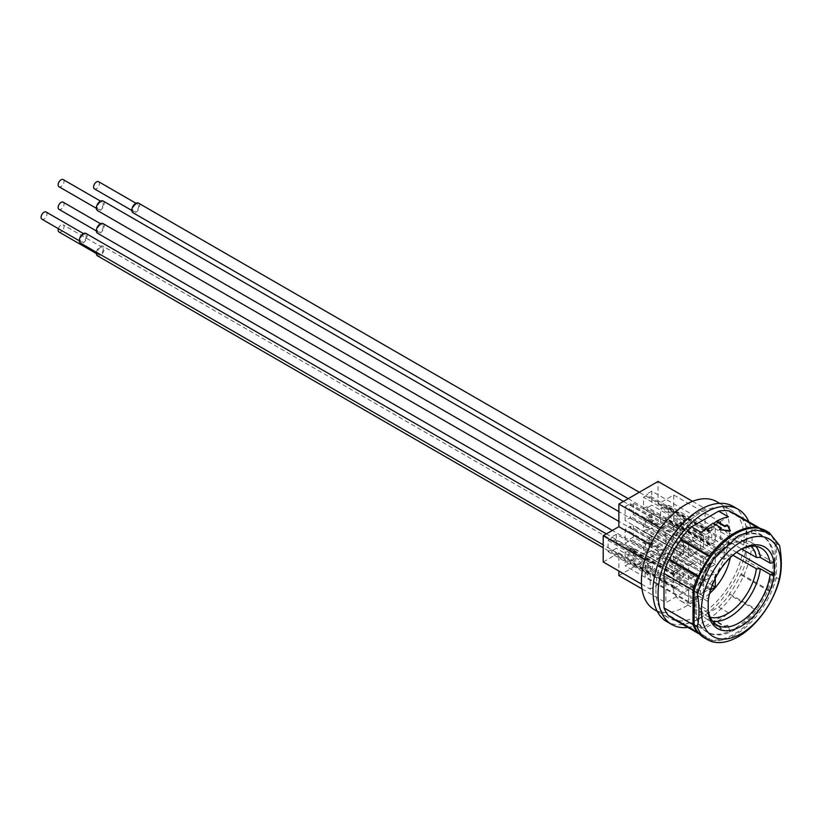 <?xml version="1.0" encoding="UTF-8"?>
<svg xmlns="http://www.w3.org/2000/svg" width="822" height="822" viewBox="0 0 822 822"><rect width="100%" height="100%" fill="white"/><g stroke="black" fill="none" stroke-linecap="round" stroke-linejoin="round"><path stroke-width="0.62" stroke-dasharray="4.11 3.08" d="M630.238 503.609L693.717 540.26L693.717 541.616L630.238 504.965L630.238 503.609L625.141 506.547L625.141 520.573L630.238 517.634L630.238 516.278L633.372 514.469L633.372 503.156L630.238 504.965M618.874 575.554L658.052 552.929L658.052 530.303L673.732 521.251L673.732 495.008L658.052 504.061L658.052 481.435M603.204 561.971L618.874 552.929L618.874 571.023M651.784 536.417L646.698 539.355L646.698 540.712L643.554 542.52L643.554 553.833L646.698 552.024L646.698 553.381L651.784 550.442L651.784 536.417L715.263 573.057L710.177 576.006L710.177 577.363L646.698 540.712M630.238 550.216L630.238 548.849L625.141 551.798L625.141 565.824L630.238 562.885L630.238 561.518L633.372 559.71L633.372 548.397L630.238 550.216L693.717 586.857L693.717 585.5L688.62 588.449L688.62 602.475L693.717 599.526L693.717 598.169L630.238 561.518M633.372 537.095L633.372 525.782L630.238 527.59L630.238 526.234L625.141 529.173L625.141 543.198L630.238 540.26L630.238 538.903L633.372 537.095L673.341 560.162L676.866 558.128L676.866 546.815L673.341 548.849L633.372 525.782M616.325 534.259L611.229 537.208L611.229 538.564L608.095 540.373L608.095 551.685L611.229 549.877L611.229 551.233L616.325 548.284L616.325 534.259L679.804 570.91L674.708 573.848L674.708 575.205L611.229 538.564M651.784 513.791L646.698 516.73L646.698 518.086L643.554 519.894L643.554 531.207L646.698 529.399L646.698 530.755L651.784 527.816L651.784 513.791L715.263 550.442L710.177 553.381L710.177 554.737L646.698 518.086M665.697 518.425L668.831 516.617L668.831 505.304L665.697 507.112L665.697 505.756L660.6 508.695L660.6 522.72L665.697 519.781L665.697 518.425L729.176 555.076L730.922 554.069L732.926 555.23M651.784 491.166L646.698 494.104L646.698 495.461L643.554 497.269L643.554 508.582L646.698 506.773L646.698 508.13L651.784 505.191L651.784 491.166L715.263 527.816L710.177 530.755L710.177 532.111L646.698 495.461M660.518 528.104L665.892 531.207L665.892 553.833L650.223 562.885L650.223 589.127L665.892 580.075L665.892 602.701L705.081 580.075L705.081 557.45L720.75 548.397L720.75 522.155L705.081 531.207L705.081 508.582L665.892 531.207M692.514 501.328L705.081 508.582M658.052 504.061L705.081 531.207M673.732 495.008L720.75 522.155M673.732 521.251L720.75 548.397M658.052 530.303L705.081 557.45M658.052 552.929L705.081 580.075M641.972 588.881L665.892 602.701M618.874 552.929L665.892 580.075M641.479 584.082L650.223 589.127M644.746 559.72L650.223 562.885M650.469 544.924L665.892 553.833M716.661 501.646A62.338 35.993 -60 0 1 716.661 573.633A62.338 35.993 -60 0 1 654.312 609.626M655.905 589.466A62.338 35.993 120 0 0 668.81 618A62.338 35.993 120 0 0 731.159 582.007A62.338 35.993 120 0 0 731.159 510.02A62.338 35.993 120 0 0 683.113 526.727A62.338 35.993 120 0 0 655.905 589.466M733.234 506.424A66.5 38.398 -60 0 1 733.234 583.209A66.5 38.398 -60 0 1 666.734 621.596M687.891 627.412A66.5 38.398 120 0 0 738.331 586.148A66.5 38.398 120 0 0 748.842 521.836M735.556 514.161A60.962 35.192 -60 0 1 740.591 518.24L741.352 517.891A61.784 35.675 -60 0 1 746.14 526.018L746.14 560.47A61.784 35.675 120 0 1 741.352 574.136L740.591 574.66A60.962 35.192 -60 0 1 729.504 593.854L729.433 594.768L758.429 611.517A61.784 35.675 120 0 1 709.715 639.639L709.643 638.807L680.647 622.059A60.962 35.192 -60 0 1 674.605 619.747M680.647 622.059L680.719 622.901A61.784 35.675 120 0 0 691.528 622.737L718.634 607.088A61.784 35.675 120 0 0 729.433 594.768M671.605 617.63A60.962 35.192 -60 0 1 669.57 615.668L668.81 616.017M729.433 511.007L729.504 511.839A60.962 35.192 -60 0 1 732.238 512.62M727.655 625.655L726.73 625.542A61.784 35.675 120 0 1 724.87 626.754L716.64 621.997A61.784 35.675 120 0 0 728.426 612.75L701.32 628.398A61.784 35.675 120 0 0 713.116 624.032L721.336 628.789A61.784 35.675 120 0 1 719.476 629.724L730.296 631.573L727.655 625.182L724.87 626.107L716.64 621.36L713.116 623.395L721.336 628.152L719.476 629.22L719.723 629.755L730.316 630.977L727.655 625.182M718.634 607.088L728.426 612.75M680.719 622.901L709.715 639.639M691.528 622.737L701.32 628.398M719.476 629.22L719.723 629.755M729.617 631.286L729.617 631.964L730.296 630.895M741.352 574.136L770.348 590.874A61.784 35.675 120 0 0 775.136 577.208L746.14 560.47M716.64 621.997L716.64 621.36M724.87 626.107L724.87 626.754M701.32 532.471L728.426 516.822M713.116 523.213L713.116 523.85L721.336 528.608M713.66 523.532L713.116 523.85M713.116 624.032L713.116 623.395M741.352 517.891L770.348 534.629A61.784 35.675 -60 0 1 775.136 542.756L775.136 577.208M746.14 526.018L775.136 542.756M719.486 529.676L729.617 531.742L730.131 530.991M758.47 528.227L729.504 511.839M699.717 634.245L703.601 636.485A60.962 35.192 120 0 1 698.566 632.406L698.238 632.55M703.601 636.485A60.962 35.192 120 0 0 709.643 638.807M770.348 590.874L769.587 591.398A60.962 35.192 120 0 1 758.501 610.592L758.429 611.517M760.679 528.669L764.552 530.899A60.962 35.192 120 0 1 769.587 534.978L770.348 534.629M764.552 530.899A60.962 35.192 120 0 0 758.501 528.587M734.077 628.943A55.413 31.996 -60 0 1 706.365 631.686A55.413 31.996 -60 0 1 706.365 567.694A55.413 31.996 -60 0 1 761.778 535.697A55.413 31.996 -60 0 1 770.276 580.106A55.413 31.996 -60 0 1 734.077 628.943M735.248 629.621A55.413 31.996 -60 0 1 707.547 632.365A55.413 31.996 -60 0 1 707.547 568.372A55.413 31.996 -60 0 1 762.96 536.386A55.413 31.996 -60 0 1 771.447 580.784A55.413 31.996 -60 0 1 735.248 629.621M766.145 530.858A61.784 35.675 -60 0 1 776.389 543.64L776.389 577.589A61.784 35.675 -60 0 1 704.362 637.882M779.533 545.459L776.389 543.64M779.533 579.397L776.389 577.589M708.184 601.129L708.204 598.858L698.412 593.196L698.433 590.926L672.971 576.212L674.708 575.205M707.824 601.334L645.126 565.146L645.126 576.458L648.065 574.753L608.095 551.685M608.095 540.373L648.065 563.45L645.126 565.146M648.065 563.45L648.065 574.753M683.524 576.91L683.524 565.598L680 567.632L680 578.945L683.524 576.91L643.554 553.833M673.341 571.475L673.341 582.788L676.866 580.753L676.866 569.441L673.341 571.475L633.372 548.397M673.341 560.162L673.341 548.849M683.524 554.285L683.524 542.972L680 545.007L680 556.319L683.524 554.285L643.554 531.207M708.8 528.382L708.8 539.694L711.739 537.999L711.739 526.686L708.8 528.382L668.831 505.304M683.524 531.659L683.524 520.347L680 522.381L680 533.694L683.524 531.659L643.554 508.582M673.341 526.234L673.341 537.547L676.866 535.502L676.866 524.2L673.341 526.234L633.372 503.156M683.524 565.598L643.554 542.52M680 567.632L703.509 581.205L710.177 577.363M703.509 581.205L703.509 592.518L680 578.945M709.622 593.463A41.562 23.992 120 0 1 681.161 601.139A41.562 23.992 120 0 1 672.971 587.524L674.708 586.518L674.708 587.874L679.804 584.935L679.804 570.91M730.306 557.635A41.562 23.992 120 0 0 730.922 554.069M672.971 576.212A41.562 23.992 -60 0 1 693.008 537.978A41.562 23.992 -60 0 1 722.723 529.152A41.562 23.992 -60 0 1 730.922 542.756L729.176 543.763L729.176 542.407L724.079 545.346L724.079 559.371L729.176 556.432L729.176 555.076M693.717 598.169L700.375 594.327L700.375 583.014L676.866 569.441M693.717 586.857L700.375 583.014M693.717 575.554L700.375 571.701L700.375 560.388L693.717 564.241L693.717 562.885L688.62 565.824L688.62 579.849L693.717 576.91L693.717 575.554L630.238 538.903M710.177 554.737L703.509 558.58L703.509 569.893L710.177 566.05L710.177 567.406L715.263 564.467L715.263 550.442M693.717 541.616L700.375 537.773L700.375 549.075L693.717 552.929L630.238 516.278M693.717 540.26L688.62 543.198L688.62 557.224L693.717 554.285L693.717 552.929M710.177 532.111L703.509 535.954L703.509 547.267L710.177 543.424L710.177 544.781L715.263 541.842L715.263 527.816M715.263 578.462L715.263 573.057M703.509 592.518L710.177 588.675L710.177 590.032L710.691 589.734M710.177 588.675L646.698 552.024M710.177 590.032L646.698 553.381M712.232 585.336L651.784 550.442M710.177 576.006L646.698 539.355M700.375 594.327L676.866 580.753M673.341 582.788L633.372 559.71M693.717 599.526L630.238 562.885M688.62 602.475L625.141 565.824M688.62 588.449L625.141 551.798M693.717 585.5L630.238 548.849M700.375 571.701L676.866 558.128M693.717 564.241L630.238 527.59M700.375 560.388L676.866 546.815M693.717 562.885L630.238 526.234M688.62 565.824L625.141 529.173M688.62 579.849L625.141 543.198M693.717 576.91L630.238 540.26M703.509 558.58L680 545.007M683.524 542.972L643.554 519.894M710.177 566.05L646.698 529.399M703.509 569.893L680 556.319M710.177 567.406L646.698 530.755M715.263 564.467L651.784 527.816M710.177 553.381L646.698 516.73M700.375 537.773L676.866 524.2M700.375 549.075L676.866 535.502M673.341 537.547L633.372 514.469M693.717 554.285L630.238 517.634M688.62 557.224L625.141 520.573M688.62 543.198L625.141 506.547M703.509 535.954L680 522.381M683.524 520.347L643.554 497.269M710.177 543.424L646.698 506.773M703.509 547.267L680 533.694M710.177 544.781L646.698 508.13M715.263 541.842L651.784 505.191M710.177 530.755L646.698 494.104M698.433 590.926A41.562 23.992 -60 0 1 727.408 545.911A41.562 23.992 -60 0 1 748.195 543.856A41.562 23.992 -60 0 1 751.267 546.26M730.922 542.756L741.804 549.045M698.412 593.196A44.337 25.595 -60 0 1 729.371 544.781A44.337 25.595 -60 0 1 751.534 542.582A44.337 25.595 -60 0 1 755.891 546.363M708.204 598.858A44.337 25.595 -60 0 1 739.173 550.442A44.337 25.595 -60 0 1 740.129 549.897M729.176 543.763L665.697 507.112M774.437 562.885L711.739 526.686M736.543 552.312L711.739 537.999M708.8 539.694L668.831 516.617M674.708 586.518L611.229 549.877M707.824 612.647L645.126 576.458M672.971 587.524L698.433 602.228L698.412 604.509L707.824 609.945M698.433 602.228A41.562 23.992 120 0 0 706.632 615.842A41.562 23.992 120 0 0 710.249 617.301M698.412 604.509A44.337 25.595 120 0 0 707.208 619.367A44.337 25.595 120 0 0 712.653 621.247M674.708 587.874L611.229 551.233M679.804 584.935L616.325 548.284M674.708 573.848L611.229 537.208M729.176 556.432L665.697 519.781M724.079 559.371L660.6 522.72M724.079 545.346L660.6 508.695M729.176 542.407L665.697 505.756M769.587 534.978L740.591 518.24M769.587 591.398L740.591 574.66M758.501 610.592L729.504 593.854M698.566 632.406L669.57 615.668M721.336 628.152L721.336 628.789M644.931 547.38A5.538 3.196 -60 0 1 647.346 541.811A5.538 3.196 -60 0 1 651.62 540.321A5.538 3.196 -60 0 1 651.62 546.722A5.538 3.196 -60 0 1 646.082 549.918A5.538 3.196 -60 0 1 644.931 547.38M103.038 223.605A5.538 3.196 -60 0 1 103.038 230.006A5.538 3.196 -60 0 1 97.499 233.201M97.325 230.098A4.151 2.404 120 0 0 98.188 231.999A4.151 2.404 120 0 0 102.349 229.605A4.151 2.404 120 0 0 102.349 224.807A4.151 2.404 120 0 0 99.143 225.916A4.151 2.404 120 0 0 97.325 230.098M63.16 202.181A4.151 2.404 -60 0 1 63.16 206.98A4.151 2.404 -60 0 1 59.009 209.374M644.931 524.765A5.538 3.196 -60 0 1 647.346 519.185A5.538 3.196 -60 0 1 651.62 517.696A5.538 3.196 -60 0 1 651.62 524.097A5.538 3.196 -60 0 1 646.082 527.292A5.538 3.196 -60 0 1 644.931 524.765M103.038 200.979A5.538 3.196 -60 0 1 103.038 207.38A5.538 3.196 -60 0 1 97.499 210.576M97.325 207.473A4.151 2.404 120 0 0 98.188 209.374A4.151 2.404 120 0 0 102.349 206.98A4.151 2.404 120 0 0 102.349 202.181A4.151 2.404 120 0 0 99.143 203.291A4.151 2.404 120 0 0 97.325 207.473M63.16 179.556A4.151 2.404 -60 0 1 63.16 184.354A4.151 2.404 -60 0 1 59.009 186.758M644.931 570.006A5.538 3.196 -60 0 1 647.346 564.426A5.538 3.196 -60 0 1 651.62 562.947A5.538 3.196 -60 0 1 651.62 569.348A5.538 3.196 -60 0 1 646.082 572.544A5.538 3.196 -60 0 1 644.931 570.006M96.441 252.272A5.538 3.196 -60 0 1 99.164 247.319A5.538 3.196 -60 0 1 103.038 246.23A5.538 3.196 -60 0 1 103.038 252.621A5.538 3.196 -60 0 1 97.499 255.827M97.325 252.724A4.151 2.404 120 0 0 98.188 254.625A4.151 2.404 120 0 0 102.349 252.22A4.151 2.404 120 0 0 102.349 247.422A4.151 2.404 120 0 0 99.143 248.542A4.151 2.404 120 0 0 97.325 252.724M58.362 228.691A4.151 2.404 -60 0 1 63.16 224.807A4.151 2.404 -60 0 1 63.16 229.605A4.151 2.404 -60 0 1 59.009 231.999M627.885 557.224A5.538 3.196 -60 0 1 630.299 551.644A5.538 3.196 -60 0 1 634.574 550.165A5.538 3.196 -60 0 1 634.574 556.566A5.538 3.196 -60 0 1 629.036 559.761A5.538 3.196 -60 0 1 627.885 557.224M85.991 233.448A5.538 3.196 -60 0 1 85.991 239.839A5.538 3.196 -60 0 1 80.453 243.045M80.289 239.942A4.151 2.404 120 0 0 81.142 241.843A4.151 2.404 120 0 0 85.303 239.438A4.151 2.404 120 0 0 85.303 234.64A4.151 2.404 120 0 0 82.097 235.76A4.151 2.404 120 0 0 80.289 239.942M46.114 212.025A4.151 2.404 -60 0 1 46.114 216.823A4.151 2.404 -60 0 1 41.963 219.217M680.39 526.912A5.538 3.196 -60 0 1 682.815 521.333A5.538 3.196 -60 0 1 687.079 519.853A5.538 3.196 -60 0 1 687.079 526.244A5.538 3.196 -60 0 1 681.541 529.45A5.538 3.196 -60 0 1 680.39 526.912M138.497 203.126A5.538 3.196 -60 0 1 138.497 209.528A5.538 3.196 -60 0 1 132.959 212.723M132.794 209.62A4.151 2.404 120 0 0 133.657 211.531A4.151 2.404 120 0 0 137.808 209.127A4.151 2.404 120 0 0 137.808 204.329A4.151 2.404 120 0 0 134.603 205.438A4.151 2.404 120 0 0 132.794 209.62M98.619 181.703A4.151 2.404 -60 0 1 98.619 186.502A4.151 2.404 -60 0 1 94.468 188.906M730.296 531.351L730.296 530.837M729.617 531.742L729.617 531.063M657.24 611.321L668.81 618M719.589 503.341L731.159 510.02M730.316 631.656L730.316 630.977M730.316 531.433L730.316 530.755M762.96 536.386L761.778 535.697M707.547 632.365L706.365 631.686M722.723 529.152L748.195 543.856M727.408 545.911L729.371 544.781M751.534 542.582L761.336 548.243M739.173 550.442L741.125 549.302M681.161 601.139L706.632 615.842M707.208 619.367L717 625.028M651.62 540.321L618.874 521.415M646.082 549.918L612.349 530.447M102.349 224.807L100.51 223.748M98.188 231.999L96.359 230.941M651.62 517.696L623.436 501.43M646.082 527.292L618.874 511.592M102.349 202.181L100.51 201.123M98.188 209.374L96.359 208.315M651.62 562.947L103.038 246.23M646.082 572.544L603.204 547.791M102.349 247.422L63.16 224.807M98.188 254.625L96.359 253.566M634.574 550.165L606.389 533.889M629.036 559.761L603.204 544.842M85.303 234.64L83.464 233.582M81.142 241.843L79.313 240.784M687.079 519.853L639.3 492.265M681.541 529.45L628.224 498.666M137.808 204.329L135.979 203.27M133.657 211.531L131.818 210.473"/><path stroke-width="1.23" d="M618.874 571.023L618.874 575.554L641.972 588.881M692.514 501.328L658.052 481.435L618.874 504.061L618.874 526.686L603.204 535.728L603.204 561.971L641.479 584.082M618.874 504.061L660.518 528.104M603.204 535.728L644.746 559.72M618.874 526.686L650.469 544.924M657.24 611.321L654.312 609.626A62.338 35.993 -60 0 1 641.407 581.092A62.338 35.993 -60 0 1 668.615 518.353A62.338 35.993 -60 0 1 716.661 501.646L719.589 503.341M671.831 624.545L666.734 621.596A66.5 38.398 -60 0 1 652.966 591.162A66.5 38.398 -60 0 1 681.993 524.241A66.5 38.398 -60 0 1 733.234 506.424L738.331 509.363A66.5 38.398 120 0 0 687.079 527.179A66.5 38.398 120 0 0 658.052 594.101A66.5 38.398 120 0 0 671.831 624.545A66.5 38.398 120 0 0 687.891 627.412M748.842 521.836A66.5 38.398 120 0 0 738.331 509.363M699.717 634.245L674.605 619.747A60.962 35.192 -60 0 1 671.605 617.63M669.57 559.248L668.81 559.772A61.784 35.675 -60 0 0 664.012 573.437L664.012 607.89A61.784 35.675 120 0 0 668.81 616.017L697.806 632.755A61.784 35.675 120 0 1 693.008 624.628L693.008 590.175A61.784 35.675 -60 0 1 697.806 576.51L698.566 575.986L669.57 559.248A60.962 35.192 -60 0 1 680.647 540.054L680.719 539.129A61.784 35.675 -60 0 1 691.528 526.82L718.634 511.171A61.784 35.675 -60 0 1 729.433 511.007L758.47 528.227M732.238 512.62A60.962 35.192 -60 0 1 735.556 514.161L760.679 528.669M664.012 607.89L693.008 624.628M718.634 511.171L728.426 516.822A61.784 35.675 120 0 0 716.64 521.179L713.66 523.532M719.486 529.676L721.336 527.971L713.116 523.213A61.784 35.675 120 0 0 701.32 532.471L691.528 526.82M730.131 530.991L727.655 525.638L724.87 526.573L716.64 521.816M724.87 526.573L724.87 525.936L716.64 521.179M726.73 525.494L727.655 525.166L730.296 530.673L719.723 529.748L719.476 529.173L719.723 529.748M730.296 530.837L729.617 531.063M721.336 527.971A61.784 35.675 120 0 0 719.476 529.173L719.476 529.666M680.719 539.129L709.715 555.878A61.784 35.675 -60 0 1 758.429 527.745M726.73 524.991A61.784 35.675 120 0 0 724.87 525.936M668.81 559.772L697.806 576.51M664.012 573.437L693.008 590.175M698.566 575.986A60.962 35.192 120 0 1 709.643 556.792L709.715 555.878M694.107 591.152A61.784 35.675 -60 0 1 766.145 530.858L769.279 532.677L779.533 545.459C781.897 558.138 781.897 569.451 779.533 579.397A61.784 35.675 -60 0 1 738.382 636.629A61.784 35.675 120 0 1 707.495 639.691L704.362 637.882A61.784 35.675 -60 0 1 694.107 625.1L694.107 591.152L697.241 592.96L713.219 559.474L738.382 535.728L755.099 529.923L769.279 532.677M697.241 592.96C699.614 605.65 699.614 616.962 697.241 626.909L694.107 625.1M697.241 626.909A61.784 35.675 120 0 0 707.495 639.691M741.125 633.69A56.245 32.469 -60 0 1 706.684 584.689A56.245 32.469 -60 0 1 775.567 544.914A56.245 32.469 -60 0 1 741.125 633.69M774.077 563.091A47.101 27.198 120 0 0 741.125 549.302A47.101 27.198 120 0 0 708.184 601.129L708.184 612.441A47.101 27.198 120 0 0 741.125 626.22A47.101 27.198 120 0 0 774.077 574.403L774.437 562.885L770.132 563.101A44.337 25.595 -60 0 0 761.336 548.243A44.337 25.595 -60 0 0 740.129 549.897M709.622 593.463A41.562 23.992 120 0 0 730.306 557.635M710.691 589.734L715.263 587.083L715.263 578.462M715.263 587.083L712.232 585.336M751.267 546.26A41.562 23.992 -60 0 1 756.394 557.46L741.804 549.045M755.891 546.363A44.337 25.595 -60 0 1 760.34 557.45L756.394 557.46M760.34 557.45L770.132 563.101M774.437 574.188L736.543 552.312M732.926 555.23L756.394 568.773L760.34 568.762L770.132 574.414L774.077 574.403M708.184 612.441L708.204 610.171A44.337 25.595 120 0 0 717 625.028A44.337 25.595 120 0 0 748.863 615.462A44.337 25.595 120 0 0 770.132 574.414M710.249 617.301A41.562 23.992 120 0 0 756.394 568.773M712.653 621.247A44.337 25.595 120 0 0 760.34 568.762M709.643 556.792L680.647 540.054M612.349 530.447L97.499 233.201A5.538 3.196 -60 0 1 96.349 230.663A5.538 3.196 -60 0 1 98.774 225.084A5.538 3.196 -60 0 1 103.038 223.605L618.874 521.415M96.359 230.941L59.009 209.374A4.151 2.404 -60 0 1 58.146 207.473A4.151 2.404 -60 0 1 59.955 203.291A4.151 2.404 -60 0 1 63.16 202.181L100.51 223.748M618.874 511.592L97.499 210.576A5.538 3.196 -60 0 1 96.349 208.038A5.538 3.196 -60 0 1 98.774 202.459A5.538 3.196 -60 0 1 103.038 200.979L623.436 501.43M96.359 208.315L59.009 186.758A4.151 2.404 -60 0 1 58.146 184.847A4.151 2.404 -60 0 1 59.955 180.665A4.151 2.404 -60 0 1 63.16 179.556L100.51 201.123M603.204 547.791L97.499 255.827A5.538 3.196 -60 0 1 96.349 253.289A5.538 3.196 -60 0 1 96.441 252.272M96.359 253.566L59.009 231.999A4.151 2.404 -60 0 1 58.146 230.098A4.151 2.404 -60 0 1 58.362 228.691M603.204 544.842L80.453 243.045A5.538 3.196 -60 0 1 79.302 240.507A5.538 3.196 -60 0 1 81.727 234.928A5.538 3.196 -60 0 1 85.991 233.448L606.389 533.889M79.313 240.784L41.963 219.217A4.151 2.404 -60 0 1 41.1 217.316A4.151 2.404 -60 0 1 42.919 213.134A4.151 2.404 -60 0 1 46.114 212.025L83.464 233.582M628.224 498.666L132.959 212.723A5.538 3.196 -60 0 1 131.808 210.185A5.538 3.196 -60 0 1 134.233 204.616A5.538 3.196 -60 0 1 138.497 203.126L639.3 492.265M131.818 210.473L94.468 188.906A4.151 2.404 -60 0 1 93.605 187.005A4.151 2.404 -60 0 1 95.424 182.823A4.151 2.404 -60 0 1 98.619 181.703L135.979 203.27"/></g></svg>
